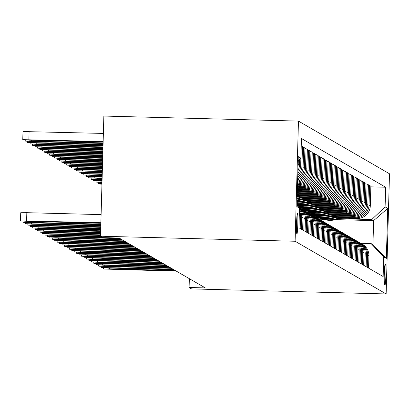 <?xml version="1.0" encoding="UTF-8"?>
<svg xmlns="http://www.w3.org/2000/svg" width="410" height="410" viewBox="0 0 410 410"><rect width="100%" height="100%" fill="white"/><g stroke="black" fill="none" stroke-linecap="round" stroke-linejoin="round"><path stroke-width="0.61" d="M296.896 234.038A10.404 0.635 91.5 0 0 296.917 234.043A10.404 0.635 91.5 0 0 297.814 223.834A10.404 0.635 91.5 0 0 297.476 213.256A10.404 0.635 91.5 0 0 297.455 213.251A10.404 0.635 91.5 0 0 296.558 223.46A10.404 0.635 91.5 0 0 296.896 234.038M295.108 241.254L100.501 236.211L103.858 116.056L298.465 121.099L389.5 173.789L386.143 293.944L295.108 241.254L298.465 121.099M189.343 278.667L189.097 287.492L205.313 287.912L119.161 238.046L102.946 237.626L100.501 236.211M385.595 264.588L385.164 264.337A10.076 0.615 91.5 0 0 385.144 264.332A10.076 0.615 91.5 0 0 384.272 274.223A10.076 0.615 91.5 0 0 384.601 284.473L385.031 284.719A10.076 0.615 91.5 0 0 385.051 284.724A10.076 0.615 91.5 0 0 385.923 274.838A10.076 0.615 91.5 0 0 385.595 264.588L385.005 264.573M385.103 206.881L387.737 208.408L386.343 258.418L383.704 256.891L371.096 243.566L372.951 244.642L373.623 220.611L371.767 219.534L385.103 206.881L385.651 187.232L301.452 138.503L300.899 158.147L298.147 160.761M296.901 205.41L299.505 208.157L298.957 227.806L383.155 276.54L383.704 256.891M299.505 208.157L296.866 206.635L298.265 156.62L300.899 158.147M189.097 287.492L191.542 288.901L386.143 293.944M325.786 243.335L326.124 231.102A13.002 12.971 -59.9 0 0 319.072 219.186L323.039 219.299M336.046 219.637L373.623 220.611L387.737 208.408M371.096 243.566L360.749 243.299M317.273 218.125L320.066 218.197M339.075 218.689L371.767 219.534M316.1 217.443L319.513 217.536M334.704 217.925L356.972 218.504A13.002 12.971 -59.9 0 0 370.307 205.851L370.855 186.201L369.584 185.469L368.395 185.438M314.829 216.711L317.627 216.782M336.63 217.274L355.701 217.772A13.002 12.971 -59.9 0 0 369.036 205.113L369.584 185.469M313.655 216.034L317.068 216.121M332.264 216.516L354.527 217.09A13.002 12.971 -59.9 0 0 367.867 204.436L368.416 184.787L367.145 184.054L365.956 184.023M312.389 215.296L315.182 215.368M334.191 215.86L353.261 216.357A13.002 12.971 -59.9 0 0 366.596 203.703L367.145 184.054M311.216 214.62L314.629 214.707M329.819 215.101L352.087 215.675A13.002 12.971 -59.9 0 0 365.423 203.022L365.971 183.378L364.7 182.64L363.511 182.609M309.945 213.882L312.743 213.958M331.746 214.45L350.816 214.942A13.002 12.971 -59.9 0 0 364.152 202.289L364.7 182.64M308.771 213.205L312.189 213.292M327.38 213.687L349.643 214.266A13.002 12.971 -59.9 0 0 362.983 201.612L363.532 181.963L362.261 181.23L361.072 181.194M307.505 212.472L310.298 212.544M329.307 213.036L348.377 213.528A13.002 12.971 -59.9 0 0 361.712 200.874L362.261 181.23M306.332 211.791L309.745 211.878M324.935 212.272L347.203 212.851A13.002 12.971 -59.9 0 0 360.539 200.198L361.087 180.549L359.816 179.816L358.627 179.785M305.06 211.058L307.859 211.129M326.862 211.621L345.932 212.113A13.002 12.971 -59.9 0 0 359.268 199.46L359.816 179.816M303.887 210.376L307.305 210.468M322.496 210.858L344.759 211.437A13.002 12.971 -59.9 0 0 358.099 198.783L358.647 179.134L357.377 178.401L356.187 178.37M302.621 209.643L305.414 209.715M324.423 210.207L343.493 210.704A13.002 12.971 -59.9 0 0 356.828 198.05L357.377 178.401M301.447 208.967L304.861 209.054M320.056 209.448L342.319 210.022A13.002 12.971 -59.9 0 0 355.654 197.369L356.203 177.725L354.932 176.987L353.743 176.956M300.176 208.229L302.975 208.3M321.978 208.792L341.048 209.29A13.002 12.971 -59.9 0 0 354.383 196.636L354.932 176.987M299.003 207.552L302.421 207.639M317.612 208.034L339.875 208.608A13.002 12.971 -59.9 0 0 353.215 195.954L353.763 176.31L352.492 175.572L351.303 175.541M298.244 206.83L300.53 206.891M319.539 207.383L338.609 207.875A13.002 12.971 -59.9 0 0 351.944 195.221L352.492 175.572M297.619 206.163L299.976 206.225M315.172 206.619L337.435 207.199A13.002 12.971 -59.9 0 0 350.77 194.545L351.319 174.896L350.048 174.163L348.859 174.132M296.937 205.446L298.09 205.477M317.094 205.969L336.164 206.461A13.002 12.971 -59.9 0 0 349.499 193.807L350.048 174.163M296.917 204.795L297.537 204.815M312.728 205.205L334.99 205.784A13.002 12.971 -59.9 0 0 348.331 193.13L348.879 173.481L347.608 172.748L346.419 172.718M314.654 204.554L333.725 205.046A13.002 12.971 -59.9 0 0 347.06 192.392L347.608 172.748M310.288 203.796L332.551 204.37A13.002 12.971 -59.9 0 0 345.886 191.716L346.435 172.067L345.164 171.334L343.975 171.303M312.21 203.14L331.28 203.637A13.002 12.971 -59.9 0 0 344.615 190.983L345.164 171.334M307.843 202.381L330.106 202.955A13.002 12.971 -59.9 0 0 343.447 190.301L343.995 170.657L342.724 169.919L341.535 169.889M309.77 201.73L328.84 202.222A13.002 12.971 -59.9 0 0 342.176 189.569L342.724 169.919M305.404 200.967L327.667 201.546A13.002 12.971 -59.9 0 0 341.002 188.892L341.55 169.243L340.279 168.505L339.09 168.474M307.331 200.316L326.396 200.808A13.002 12.971 -59.9 0 0 339.731 188.154L340.279 168.505M302.959 199.552L325.222 200.131A13.002 12.971 -59.9 0 0 338.563 187.478L339.111 167.828L337.84 167.095L336.651 167.065M304.886 198.901L323.956 199.393A13.002 12.971 -59.9 0 0 337.292 186.74L337.84 167.095M300.52 198.138L322.783 198.717A13.002 12.971 -59.9 0 0 336.118 186.063L336.666 166.414L335.401 165.681L334.206 165.65M302.447 197.487L321.512 197.984A13.002 12.971 -59.9 0 0 334.847 185.33L335.401 165.681M298.075 196.728L320.338 197.302A13.002 12.971 -59.9 0 0 333.678 184.649L334.227 165.004L332.956 164.266L331.767 164.236M300.002 196.072L319.072 196.569A13.002 12.971 -59.9 0 0 332.407 183.916L332.956 164.266M297.183 195.355L317.899 195.888A13.002 12.971 -59.9 0 0 331.234 183.234L331.782 163.59L330.516 162.852L329.322 162.821M297.563 194.663L316.628 195.155A13.002 12.971 -59.9 0 0 329.963 182.501L330.516 162.852M297.219 194.002L315.459 194.478A13.002 12.971 -59.9 0 0 328.794 181.825L329.343 162.175L328.072 161.443L326.883 161.412M297.24 193.305L314.188 193.74A13.002 12.971 -59.9 0 0 327.523 181.087L328.072 161.443M297.255 192.654L313.014 193.064A13.002 12.971 -59.9 0 0 326.35 180.41L326.898 160.761L325.632 160.028L324.438 159.997M297.276 191.952L311.743 192.326A13.002 12.971 -59.9 0 0 325.079 179.672L325.632 160.028M297.296 191.306L310.575 191.649A13.002 12.971 -59.9 0 0 323.91 178.996L324.459 159.346L323.188 158.614L321.999 158.583M297.317 190.604L309.304 190.916A13.002 12.971 -59.9 0 0 322.639 178.263L323.188 158.614M297.332 189.958L308.13 190.235A13.002 12.971 -59.9 0 0 321.466 177.581L322.014 157.937L320.748 157.199L319.554 157.168M297.353 189.256L306.859 189.502A13.002 12.971 -59.9 0 0 320.2 176.848L320.748 157.199M297.373 188.605L305.691 188.825A13.002 12.971 -59.9 0 0 319.026 176.167L319.574 156.523L318.303 155.785L317.114 155.754M297.388 187.908L304.42 188.087A13.002 12.971 -59.9 0 0 317.755 175.434L318.303 155.785M297.409 187.257L303.246 187.411A13.002 12.971 -59.9 0 0 316.582 174.757L317.13 155.108L315.864 154.375L314.67 154.345M297.429 186.555L301.975 186.673A13.002 12.971 -59.9 0 0 315.316 174.019L315.864 154.375M297.445 185.909L300.807 185.996A13.002 12.971 -59.9 0 0 314.142 173.343L314.69 153.694L313.419 152.961L312.23 152.93M297.465 185.207L299.536 185.264A13.002 12.971 -59.9 0 0 312.871 172.61L313.419 152.961M297.486 184.561L298.362 184.582A13.002 12.971 -59.9 0 0 311.697 171.928L312.246 152.284L310.98 151.546L309.786 151.515M368.569 268.099L368.908 255.86A13.002 12.971 -59.9 0 0 362.45 244.273L361.179 243.535A13.002 12.971 -59.9 0 0 360.585 243.212M385.651 187.232L370.84 186.852M301.242 145.914L302.478 146.626L301.929 166.275A13.002 12.971 -59.9 0 1 297.737 175.49M297.691 177.166A13.002 12.971 -59.9 0 0 303.103 166.952L303.651 147.308L302.462 147.277M303.651 147.308L304.922 148.041L304.374 167.69A13.002 12.971 -59.9 0 1 297.645 178.729M297.609 179.995A13.002 12.971 -59.9 0 0 305.547 168.366L306.096 148.722L304.902 148.692M306.096 148.722L307.362 149.455L306.813 169.104A13.002 12.971 -59.9 0 1 297.578 181.205M297.552 182.183A13.002 12.971 -59.9 0 0 307.987 169.781L308.535 150.132L307.346 150.101M308.535 150.132L309.806 150.87L309.258 170.514A13.002 12.971 -59.9 0 1 297.522 183.111M367.298 267.361L367.642 255.128A13.002 12.971 -59.9 0 0 361.179 243.535M366.125 266.684L366.468 254.446A13.002 12.971 -59.9 0 0 360.006 242.858L358.74 242.125A13.002 12.971 -59.9 0 0 358.145 241.797M364.859 265.946L365.197 253.713A13.002 12.971 -59.9 0 0 358.74 242.125M363.685 265.27L364.024 253.037A13.002 12.971 -59.9 0 0 357.566 241.444L356.295 240.711A13.002 12.971 -59.9 0 0 355.701 240.388M362.414 264.537L362.758 252.299A13.002 12.971 -59.9 0 0 356.295 240.711M361.241 263.856L361.584 251.622A13.002 12.971 -59.9 0 0 355.121 240.034L353.856 239.296A13.002 12.971 -59.9 0 0 353.261 238.974M359.975 263.123L360.313 250.884A13.002 12.971 -59.9 0 0 353.856 239.296M358.801 262.446L359.145 250.208A13.002 12.971 -59.9 0 0 352.682 238.62L351.411 237.882A13.002 12.971 -59.9 0 0 350.816 237.559M357.53 261.708L357.874 249.475A13.002 12.971 -59.9 0 0 351.411 237.882M356.357 261.032L356.7 248.793A13.002 12.971 -59.9 0 0 350.237 237.205L348.971 236.473A13.002 12.971 -59.9 0 0 348.377 236.145M355.091 260.294L355.429 248.06A13.002 12.971 -59.9 0 0 348.971 236.473M353.917 259.617L354.26 247.379A13.002 12.971 -59.9 0 0 347.798 235.791L346.527 235.058A13.002 12.971 -59.9 0 0 345.932 234.735M352.646 258.884L352.989 246.646A13.002 12.971 -59.9 0 0 346.527 235.058M351.472 258.203L351.816 245.969A13.002 12.971 -59.9 0 0 345.353 234.376L344.087 233.644A13.002 12.971 -59.9 0 0 343.493 233.321M350.207 257.47L350.545 245.231A13.002 12.971 -59.9 0 0 344.087 233.644M349.033 256.788L349.376 244.555A13.002 12.971 -59.9 0 0 342.914 232.967L341.643 232.229A13.002 12.971 -59.9 0 0 341.048 231.906M347.762 256.055L348.105 243.822A13.002 12.971 -59.9 0 0 341.643 232.229M346.588 255.379L346.932 243.14A13.002 12.971 -59.9 0 0 340.474 231.553L339.203 230.815A13.002 12.971 -59.9 0 0 338.609 230.492M345.322 254.641L345.661 242.407A13.002 12.971 -59.9 0 0 339.203 230.815M344.149 253.964L344.492 241.726A13.002 12.971 -59.9 0 0 338.03 230.138L336.759 229.405A13.002 12.971 -59.9 0 0 336.164 229.077M342.878 253.226L343.221 240.993A13.002 12.971 -59.9 0 0 336.759 229.405M341.704 252.55L342.048 240.316A13.002 12.971 -59.9 0 0 335.59 228.724L334.319 227.991A13.002 12.971 -59.9 0 0 333.725 227.668M340.438 251.817L340.777 239.578A13.002 12.971 -59.9 0 0 334.319 227.991M339.265 251.135L339.608 238.902A13.002 12.971 -59.9 0 0 333.145 227.309L331.874 226.576A13.002 12.971 -59.9 0 0 331.28 226.253M337.994 250.402L338.337 238.164A13.002 12.971 -59.9 0 0 331.874 226.576M336.82 249.721L337.163 237.487A13.002 12.971 -59.9 0 0 330.706 225.9L329.435 225.162A13.002 12.971 -59.9 0 0 328.84 224.839M335.554 248.988L335.892 236.754A13.002 12.971 -59.9 0 0 329.435 225.162M334.381 248.311L334.724 236.073A13.002 12.971 -59.9 0 0 328.261 224.485L326.99 223.752A13.002 12.971 -59.9 0 0 326.396 223.424M333.11 247.573L333.453 235.34A13.002 12.971 -59.9 0 0 326.99 223.752M331.936 246.897L332.279 234.658A13.002 12.971 -59.9 0 0 325.822 223.071L324.551 222.338A13.002 12.971 -59.9 0 0 323.956 222.015M330.67 246.164L331.008 233.925A13.002 12.971 -59.9 0 0 324.551 222.338M329.496 245.482L329.84 233.249A13.002 12.971 -59.9 0 0 323.377 221.656L322.106 220.923A13.002 12.971 -59.9 0 0 321.512 220.6M328.226 244.749L328.569 232.511A13.002 12.971 -59.9 0 0 322.106 220.923M327.052 244.068L327.395 231.834A13.002 12.971 -59.9 0 0 320.938 220.247L319.667 219.509M324.612 242.658L324.956 230.42A13.002 12.971 -59.9 0 0 318.493 218.832L317.222 218.094A13.002 12.971 -59.9 0 0 316.628 217.772M323.341 241.92L323.685 229.687A13.002 12.971 -59.9 0 0 317.222 218.094M322.173 241.244L322.511 229.005A13.002 12.971 -59.9 0 0 316.054 217.418L314.783 216.685A13.002 12.971 -59.9 0 0 314.188 216.357M320.902 240.506L321.24 228.273A13.002 12.971 -59.9 0 0 314.783 216.685M319.728 239.829L320.072 227.596A13.002 12.971 -59.9 0 0 313.609 216.003L312.338 215.27A13.002 12.971 -59.9 0 0 311.743 214.948M318.457 239.097L318.801 226.858A13.002 12.971 -59.9 0 0 312.338 215.27M317.289 238.415L317.627 226.182A13.002 12.971 -59.9 0 0 311.169 214.589L309.898 213.856A13.002 12.971 -59.9 0 0 309.304 213.533M316.018 237.682L316.356 225.444A13.002 12.971 -59.9 0 0 309.898 213.856M314.844 237L315.188 224.767A13.002 12.971 -59.9 0 0 308.725 213.179L307.454 212.441A13.002 12.971 -59.9 0 0 306.859 212.119M313.573 236.268L313.916 224.034A13.002 12.971 -59.9 0 0 307.454 212.441M312.405 235.591L312.743 223.353A13.002 12.971 -59.9 0 0 306.285 211.765L305.014 211.027A13.002 12.971 -59.9 0 0 304.42 210.704M311.134 234.853L311.472 222.62A13.002 12.971 -59.9 0 0 305.014 211.027M309.96 234.177L310.303 221.938A13.002 12.971 -59.9 0 0 303.841 210.35L302.57 209.618A13.002 12.971 -59.9 0 0 301.975 209.295M297.501 183.854A13.002 12.971 -59.9 0 0 310.431 171.196L310.98 151.546M308.689 233.439L309.032 221.205A13.002 12.971 -59.9 0 0 302.57 209.618M307.52 232.762L307.859 220.529A13.002 12.971 -59.9 0 0 301.401 208.936L300.13 208.203A13.002 12.971 -59.9 0 0 299.536 207.88M306.249 232.029L306.593 219.791A13.002 12.971 -59.9 0 0 300.13 208.203M305.076 231.348L305.419 219.114A13.002 12.971 -59.9 0 0 298.957 207.527L298.839 207.455M303.805 230.615L304.148 218.376A13.002 12.971 -59.9 0 0 299.11 207.747M302.636 229.938L302.975 217.7A13.002 12.971 -59.9 0 0 299.495 208.485M301.365 229.2L301.709 216.967A13.002 12.971 -59.9 0 0 299.474 209.31M300.192 228.524L300.535 216.285A13.002 12.971 -59.9 0 0 299.433 210.678M297.798 173.333A13.002 12.971 -59.9 0 0 300.663 165.543L300.868 158.183M297.87 170.801A13.002 12.971 -59.9 0 0 299.49 164.861L299.643 159.341M297.998 166.188A13.002 12.971 -59.9 0 0 298.219 164.128L298.316 160.597M372.951 244.642L386.343 258.418M176.32 271.128L103.735 269.032L109.634 268.863L175.342 270.564M122.113 269.626L116.604 269.303L121.488 269.267L142.567 269.995L122.113 269.626L122.124 269.283M338.358 218.023A24.866 24.805 120.1 0 1 318.837 217.515M340.52 218.079A24.866 24.805 120.1 0 1 318.657 217.51M339.198 218.043A24.866 24.805 120.1 0 1 318.749 217.515M318.708 217.515A24.866 24.805 -59.9 0 0 339.716 218.058M173.876 269.713L108.168 268.012L101.096 267.505L172.902 269.15M119.669 268.212L114.159 267.889L119.043 267.853L140.128 268.581L119.669 268.212L119.679 267.868M171.436 268.304L98.851 266.208L104.75 266.034L170.458 267.735M117.229 266.802L111.72 266.474L116.604 266.438L137.683 267.166L117.229 266.802L117.239 266.454M168.992 266.889L103.284 265.188L96.212 264.681L168.018 266.321M114.785 265.388L109.275 265.06L114.159 265.024L135.244 265.757L114.785 265.388L114.795 265.039M335.913 216.608A24.866 24.805 120.1 0 1 316.397 216.101M338.081 216.664A24.866 24.805 120.1 0 1 316.212 216.096M336.759 216.629A24.866 24.805 120.1 0 1 316.305 216.101M316.264 216.101A24.866 24.805 -59.9 0 0 337.276 216.644M333.473 215.194A24.866 24.805 120.1 0 1 313.952 214.691M335.636 215.25A24.866 24.805 120.1 0 1 313.773 214.686M334.314 215.219A24.866 24.805 120.1 0 1 313.865 214.686M313.824 214.686A24.866 24.805 -59.9 0 0 334.837 215.229M101.936 184.802L100.911 184.889L101.931 185.13M331.029 213.784A24.866 24.805 120.1 0 1 311.513 213.277M333.197 213.835A24.866 24.805 120.1 0 1 311.328 213.272M331.874 213.805A24.866 24.805 120.1 0 1 311.421 213.272M311.38 213.272A24.866 24.805 -59.9 0 0 332.392 213.815M101.977 183.383L98.472 183.48L101.962 183.87M166.552 265.475L93.967 263.379L99.866 263.21L165.573 264.911M112.345 263.973L106.836 263.645L111.72 263.609L132.799 264.342L112.345 263.973L112.355 263.63M328.589 212.37A24.866 24.805 120.1 0 1 309.068 211.862M330.752 212.426A24.866 24.805 120.1 0 1 308.889 211.857M329.43 212.39A24.866 24.805 120.1 0 1 308.981 211.862M308.94 211.857A24.866 24.805 -59.9 0 0 329.953 212.406M102.018 182.019L96.027 182.066L102.003 182.552M164.108 264.06L98.405 262.359L91.327 261.852L163.134 263.497M109.9 262.559L104.391 262.236L109.28 262.2L130.359 262.928L109.9 262.559L109.911 262.215M102.039 181.21L93.588 180.651L102.054 180.666M326.145 210.955A24.866 24.805 120.1 0 1 306.629 210.448M328.313 211.012A24.866 24.805 120.1 0 1 306.444 210.443M326.99 210.976A24.866 24.805 120.1 0 1 306.542 210.448M306.495 210.448A24.866 24.805 -59.9 0 0 327.508 210.991M161.668 262.646L89.083 260.55L94.982 260.381L160.689 262.082M107.461 261.144L101.952 260.821L106.836 260.786L127.915 261.513L107.461 261.144L107.471 260.801M159.224 261.237L93.521 259.535L86.443 259.028L158.25 260.668M105.021 259.735L99.507 259.407L104.396 259.371L125.475 260.099L105.021 259.735L105.027 259.386M156.784 259.822L84.199 257.726L90.097 257.552L155.805 259.258M102.577 258.32L97.067 257.992L101.952 257.957L123.031 258.689L102.577 258.32L102.587 257.977M154.339 258.408L88.637 256.706L81.559 256.199L153.366 257.844M100.137 256.906L94.623 256.578L99.512 256.547L120.591 257.275L100.137 256.906L100.142 256.563M102.075 179.857L91.153 179.252L102.09 179.319M323.705 209.541A24.866 24.805 120.1 0 1 304.184 209.038M325.873 209.597A24.866 24.805 120.1 0 1 304.005 209.033M324.546 209.561A24.866 24.805 120.1 0 1 304.097 209.033M304.056 209.033A24.866 24.805 -59.9 0 0 325.068 209.577M102.116 178.509L88.704 177.822L102.131 177.971M321.261 208.126A24.866 24.805 120.1 0 1 301.745 207.624M323.428 208.183A24.866 24.805 120.1 0 1 301.56 207.619M322.106 208.152A24.866 24.805 120.1 0 1 301.657 207.619M301.611 207.619A24.866 24.805 -59.9 0 0 322.624 208.162M102.126 178.165L101.777 178.222L102.121 178.294M102.151 177.161L86.259 176.413L102.167 176.623M318.821 206.717A24.866 24.805 120.1 0 1 299.3 206.209M320.989 206.773A24.866 24.805 120.1 0 1 299.121 206.204M319.662 206.737A24.866 24.805 120.1 0 1 299.213 206.204M299.172 206.204A24.866 24.805 -59.9 0 0 320.184 206.748M102.162 176.73L99.333 176.807L102.157 177.038M102.187 175.813L83.819 174.998L102.203 175.27M316.377 205.302A24.866 24.805 120.1 0 1 296.917 204.821M318.544 205.359A24.866 24.805 120.1 0 1 296.917 204.913M317.222 205.323A24.866 24.805 120.1 0 1 296.917 204.862M296.917 204.887A24.866 24.805 -59.9 0 0 317.74 205.338M102.203 175.367L96.893 175.393L102.192 175.716M151.9 256.993L79.314 254.897L85.213 254.728L150.921 256.429M97.693 255.491L92.183 255.169L97.067 255.133L118.147 255.86L97.693 255.491L97.703 255.148M102.228 174.46L81.375 173.584L102.244 173.922M313.937 203.888A24.866 24.805 120.1 0 1 296.932 204.375M316.105 203.944A24.866 24.805 120.1 0 1 296.922 204.59M314.777 203.908A24.866 24.805 120.1 0 1 296.927 204.462M296.927 204.513A24.866 24.805 -59.9 0 0 315.3 203.924M102.239 174.019L94.449 173.978L102.228 174.363M149.455 255.579L76.875 253.482L82.774 253.313L148.482 255.015M95.253 254.082L89.739 253.754L94.628 253.718L115.707 254.446L95.253 254.082L95.258 253.734M102.264 173.112L78.935 172.169L102.28 172.574M311.492 202.473A24.866 24.805 120.1 0 1 296.953 203.642M313.66 202.53A24.866 24.805 120.1 0 1 296.942 203.97M312.338 202.499A24.866 24.805 120.1 0 1 296.948 203.77M296.942 203.852A24.866 24.805 -59.9 0 0 312.856 202.509M102.274 172.671L92.009 172.569L102.269 173.015M147.016 254.169L81.308 252.468L74.236 251.96L146.037 253.6M92.809 252.668L87.299 252.34L92.183 252.304L113.262 253.031L92.809 252.668L92.819 252.319M144.571 252.755L78.869 251.053L71.796 250.546L143.597 252.191M90.369 251.253L84.855 250.925L89.744 250.889L110.823 251.622L90.369 251.253L90.374 250.91M142.132 251.34L69.546 249.244L75.45 249.075L141.153 250.776M87.924 249.839L82.415 249.516L87.299 249.48L108.378 250.208L87.924 249.839L87.935 249.495M139.687 249.926L73.984 248.224L66.912 247.717L138.713 249.362M85.485 248.424L79.97 248.101L84.86 248.065L105.939 248.793L85.485 248.424L85.49 248.081M137.248 248.516L71.54 246.81L64.467 246.307L136.269 247.947M83.04 247.015L77.531 246.687L82.415 246.651L103.494 247.379L83.04 247.015L83.051 246.666M134.808 247.102L69.1 245.4L62.028 244.893L133.829 246.533M80.601 245.6L75.086 245.272L79.976 245.236L101.055 245.969L80.601 245.6L80.611 245.252M132.363 245.687L59.778 243.591L65.682 243.422L131.385 245.124M78.156 244.186L72.647 243.858L77.531 243.822L98.61 244.555L78.156 244.186L78.166 243.842M129.924 244.273L57.338 242.177L63.237 242.008L128.945 243.709M75.717 242.771L70.202 242.448L75.091 242.412L96.171 243.14L75.717 242.771L75.727 242.428M127.479 242.858L54.894 240.762L60.798 240.593L126.5 242.295M73.272 241.362L67.763 241.034L72.647 240.998L93.726 241.726L73.272 241.362L73.282 241.013M125.04 241.449L59.332 239.747L52.26 239.24L124.061 240.88M70.833 239.947L65.318 239.619L70.207 239.583L91.286 240.311L70.833 239.947L70.843 239.599M122.595 240.034L50.01 237.938L55.914 237.764L121.616 239.471M68.388 238.533L62.879 238.205L67.763 238.169L88.842 238.902L68.388 238.533L68.398 238.189M120.156 238.62L47.57 236.524L53.469 236.355L119.177 238.056M65.948 237.118L60.434 236.796L65.323 236.76L86.402 237.487L65.948 237.118L65.959 236.775M102.3 171.764L76.491 170.76L102.315 171.226M309.053 201.059A24.866 24.805 120.1 0 1 296.978 202.648M311.221 201.115A24.866 24.805 120.1 0 1 296.968 203.078M309.893 201.084A24.866 24.805 120.1 0 1 296.973 202.817M296.973 202.919A24.866 24.805 -59.9 0 0 310.416 201.095M102.315 171.324L89.564 171.154L102.305 171.667M102.341 170.416L74.061 169.356L102.356 169.873M306.608 199.649A24.866 24.805 120.1 0 1 297.014 201.402M308.776 199.706A24.866 24.805 120.1 0 1 296.999 201.93M307.454 199.67A24.866 24.805 120.1 0 1 297.009 201.607M297.004 201.735A24.866 24.805 -59.9 0 0 307.971 199.685M102.351 169.971L87.125 169.74L102.341 170.319M102.377 169.063L78.694 168.454L71.606 167.931L102.392 168.525M304.169 198.235A24.866 24.805 120.1 0 1 297.055 199.906M306.337 198.291A24.866 24.805 120.1 0 1 297.04 200.536M305.009 198.255A24.866 24.805 120.1 0 1 297.05 200.152M297.045 200.3A24.866 24.805 -59.9 0 0 305.532 198.271M102.392 168.623L84.68 168.325L102.382 168.966M102.413 167.716L76.25 167.039L69.167 166.516L102.428 167.177M301.724 196.82A24.866 24.805 120.1 0 1 297.101 198.158M303.892 196.877A24.866 24.805 120.1 0 1 297.081 198.891M302.57 196.841A24.866 24.805 120.1 0 1 297.096 198.44M297.091 198.614A24.866 24.805 -59.9 0 0 303.087 196.856M102.428 167.275L82.241 166.911L102.418 167.618M102.454 166.368L73.81 165.625L66.722 165.102L102.469 165.83M299.285 195.406A24.866 24.805 120.1 0 1 297.158 196.144M301.452 195.462A24.866 24.805 120.1 0 1 297.137 196.984M300.125 195.432A24.866 24.805 120.1 0 1 297.153 196.467M297.147 196.667A24.866 24.805 -59.9 0 0 300.648 195.442M102.464 165.942L79.796 165.502L102.454 166.26M102.49 165.02L71.366 164.21L64.293 163.703L102.505 164.477M299.008 194.053A24.866 24.805 120.1 0 1 297.199 194.796M297.686 194.017A24.866 24.805 120.1 0 1 297.214 194.207M297.209 194.437A24.866 24.805 -59.9 0 0 298.203 194.027M102.5 164.666L77.357 164.087L102.495 164.851M102.531 163.667L68.926 162.801L61.838 162.278L102.541 163.129M80.427 163.001L100.88 163.364L79.801 162.637L74.912 162.673L80.427 163.001L80.437 162.652M102.567 162.319L66.481 161.386L59.409 160.879L102.582 161.781M77.982 161.586L98.436 161.955L77.357 161.222L72.473 161.258L77.982 161.586L77.992 161.243M102.602 160.971L64.042 159.972L56.954 159.449L102.618 160.433M75.542 160.172L95.996 160.541L74.917 159.813L70.028 159.844L75.542 160.172L75.553 159.828M102.643 159.623L61.597 158.557L54.515 158.04L102.659 159.08M73.098 158.757L93.552 159.126L72.473 158.398L67.588 158.434L73.098 158.757L73.108 158.414M102.679 158.27L59.158 157.143L52.07 156.625L102.695 157.732M70.658 157.348L91.112 157.712L70.033 156.984L65.144 157.02L70.658 157.348L70.669 156.999M102.715 156.922L56.713 155.733L49.63 155.211L102.731 156.384M68.214 155.933L88.668 156.297L67.588 155.569L62.704 155.605L68.214 155.933L68.224 155.585M101.495 236.785L45.126 235.109L51.03 234.94L100.517 236.221M63.504 235.704L57.994 235.381L62.879 235.345L83.958 236.073L63.504 235.704L63.514 235.36M102.756 155.575L54.274 154.319L47.186 153.796L102.772 155.036M65.774 154.519L86.228 154.888L65.149 154.155L60.26 154.191L65.774 154.519L65.784 154.175M100.527 235.412L49.564 234.089L42.491 233.582L100.537 234.874M61.064 234.294L55.55 233.966L60.439 233.931L81.518 234.658L61.064 234.294L61.075 233.946M102.792 154.227L51.829 152.904L44.746 152.382L102.807 153.683M63.33 153.104L83.783 153.473L62.704 152.745L57.82 152.781L63.33 153.104L63.34 152.761M100.563 234.064L47.119 232.68L40.036 232.157L100.578 233.521M58.62 232.88L53.11 232.552L57.994 232.516L79.074 233.249L58.62 232.88L58.63 232.531M102.828 152.874L49.39 151.49L42.317 150.982L102.843 152.335M60.89 151.69L81.344 152.059L60.265 151.331L55.376 151.367L60.89 151.69L60.9 151.346M100.599 232.716L44.68 231.266L37.592 230.743L100.614 232.173M56.18 231.465L50.666 231.137L55.555 231.102L76.634 231.834L56.18 231.465L56.19 231.122M102.869 151.526L46.945 150.075L39.862 149.558L102.884 150.988M58.445 150.28L78.899 150.644L57.82 149.916L52.936 149.952L58.445 150.28L58.456 149.932M100.64 231.363L42.235 229.851L35.163 229.344L100.655 230.825M53.736 230.051L48.226 229.728L53.11 229.692L74.189 230.42L53.736 230.051L53.746 229.708M102.905 150.178L44.505 148.666L37.418 148.143L102.92 149.64M56.006 148.866L76.46 149.235L55.381 148.502L50.491 148.538L56.006 148.866L56.016 148.517M100.675 230.015L39.796 228.437L32.708 227.919L100.691 229.477M51.296 228.636L45.782 228.314L50.671 228.278L71.75 229.005L51.296 228.636L51.306 228.293M102.941 148.83L42.061 147.251L34.978 146.729L102.956 148.287M53.561 147.451L74.015 147.82L52.936 147.087L48.052 147.123L53.561 147.451L53.572 147.108M100.711 228.667L37.351 227.027L30.268 226.504L100.727 228.124M48.851 227.227L43.342 226.899L48.226 226.863L69.305 227.591L48.851 227.227L48.862 226.879M102.982 147.477L39.621 145.837L32.549 145.33L102.997 146.939M51.122 146.037L71.576 146.406L50.497 145.678L45.607 145.714L51.122 146.037L51.132 145.693M100.752 227.319L34.911 225.613L27.824 225.09L100.768 226.776M46.412 225.813L40.897 225.485L45.787 225.449L66.866 226.182L46.412 225.813L46.422 225.469M103.018 146.129L37.177 144.422L30.094 143.905L103.033 145.591M48.677 144.627L69.131 144.991L48.052 144.264L43.168 144.299L48.677 144.627L48.687 144.279M100.788 225.966L32.467 224.198L25.394 223.691L100.804 225.428M43.967 224.398L38.458 224.075L43.342 224.039L64.421 224.767L43.967 224.398L43.978 224.055M103.053 144.781L34.737 143.013L27.649 142.49L103.069 144.243M46.238 143.213L66.692 143.577L45.612 142.849L40.723 142.885L46.238 143.213L46.248 142.864M100.824 224.618L30.027 222.784L22.939 222.266L100.839 224.08M41.528 222.984L36.013 222.661L40.903 222.625L61.982 223.353L41.528 222.984L41.538 222.64M103.094 143.433L32.293 141.599L25.21 141.076L103.11 142.89M43.793 141.798L64.247 142.167L43.168 141.435L38.284 141.47L43.793 141.798L43.803 141.455M100.865 223.271L27.583 221.369L20.51 220.862L100.88 222.732M101.106 214.609L26.834 212.687L26.609 220.805M39.083 221.574L33.574 221.246L38.458 221.21L59.537 221.938L39.083 221.574L39.093 221.226M20.51 220.836L20.725 212.734L26.834 212.687M103.371 133.424L22.996 131.543L22.781 139.651M103.13 142.08L29.853 140.184L22.765 139.661L103.146 141.542M41.354 140.384L61.807 140.753L40.728 140.025L35.839 140.061L41.354 140.384L41.364 140.041M355.701 217.772L356.972 218.504M353.261 216.357L354.527 217.09M350.816 214.942L352.087 215.675M348.377 213.528L349.643 214.266M345.932 212.113L347.203 212.851M343.493 210.704L344.759 211.437M341.048 209.29L342.319 210.022M338.609 207.875L339.875 208.608M336.164 206.461L337.435 207.199M333.725 205.046L334.99 205.784M331.28 203.637L332.551 204.37M328.84 202.222L330.106 202.955M326.396 200.808L327.667 201.546M323.956 199.393L325.222 200.131M321.512 197.984L322.783 198.717M319.072 196.569L320.338 197.302M316.628 195.155L317.899 195.888M314.188 193.74L315.459 194.478M311.743 192.326L313.014 193.064M309.304 190.916L310.575 191.649M306.859 189.502L308.13 190.235M304.42 188.087L305.691 188.825M301.975 186.673L303.246 187.411M299.536 185.264L300.807 185.996M297.496 184.08L298.362 184.582M369.036 205.113L370.307 205.851M367.642 255.128L368.908 255.86M365.197 253.713L366.468 254.446M366.596 203.703L367.867 204.436M362.758 252.299L364.024 253.037M364.152 202.289L365.423 203.022M360.313 250.884L361.584 251.622M361.712 200.874L362.983 201.612M357.874 249.475L359.145 250.208M359.268 199.46L360.539 200.198M355.429 248.06L356.7 248.793M356.828 198.05L358.099 198.783M352.989 246.646L354.26 247.379M354.383 196.636L355.654 197.369M350.545 245.231L351.816 245.969M351.944 195.221L353.215 195.954M348.105 243.822L349.376 244.555M349.499 193.807L350.77 194.545M345.661 242.407L346.932 243.14M347.06 192.392L348.331 193.13M343.221 240.993L344.492 241.726M344.615 190.983L345.886 191.716M340.777 239.578L342.048 240.316M342.176 189.569L343.447 190.301M338.337 238.164L339.608 238.902M339.731 188.154L341.002 188.892M335.892 236.754L337.163 237.487M337.292 186.74L338.563 187.478M333.453 235.34L334.724 236.073M334.847 185.33L336.118 186.063M331.008 233.925L332.279 234.658M332.407 183.916L333.678 184.649M328.569 232.511L329.84 233.249M329.963 182.501L331.234 183.234M326.124 231.102L327.395 231.834M327.523 181.087L328.794 181.825M323.685 229.687L324.956 230.42M325.079 179.672L326.35 180.41M321.24 228.273L322.511 229.005M322.639 178.263L323.91 178.996M318.801 226.858L320.072 227.596M320.2 176.848L321.466 177.581M316.356 225.444L317.627 226.182M317.755 175.434L319.026 176.167M313.916 224.034L315.188 224.767M315.316 174.019L316.582 174.757M311.472 222.62L312.743 223.353M312.871 172.61L314.142 173.343M309.032 221.205L310.303 221.938M310.431 171.196L311.697 171.928M306.593 219.791L307.859 220.529M307.987 169.781L309.258 170.514M304.148 218.376L305.419 219.114M305.547 168.366L306.813 169.104M301.709 216.967L302.975 217.7M303.103 166.952L304.374 167.69M299.295 215.573L300.535 216.285M300.663 165.543L301.929 166.275M298.219 164.128L299.49 164.861M109.66 268.053L109.634 268.863M103.571 267.832L103.54 268.893M137.683 270.031L137.693 269.688M107.215 266.638L107.194 267.448M101.085 267.494L101.116 266.418L101.101 267.479M135.238 268.617L135.249 268.273M104.775 265.224L104.75 266.034M98.646 266.08L98.672 265.009L98.656 266.064M132.799 267.202L132.809 266.859M102.331 263.809L102.31 264.619M96.242 263.594L96.217 264.655M130.354 265.788L130.365 265.444M100.927 184.879L100.952 183.818M98.482 183.465L98.513 182.404L98.472 183.48M99.891 262.4L99.866 263.21M93.803 262.18L93.772 263.24L93.787 262.18M127.915 264.378L127.925 264.035M96.042 182.05L96.068 180.994L96.027 182.066M97.447 260.986L97.426 261.795M91.358 260.765L91.333 261.826L91.348 260.765M125.47 262.964L125.48 262.62M99.691 180.605L99.717 179.795M93.598 180.641L93.629 179.58M95.007 259.571L94.982 260.381M88.878 260.427L88.908 259.351L88.888 260.411M123.031 261.549L123.041 261.206M92.563 258.156L92.542 258.966M86.474 257.941L86.448 258.997M120.586 260.135L120.596 259.791M90.123 256.742L90.097 257.552M83.994 257.598L84.024 256.527L84.004 257.588M118.147 258.725L118.157 258.377M87.678 255.333L87.658 256.142M81.549 256.183L81.58 255.112L81.564 256.173M115.702 257.311L115.712 256.967M97.252 179.196L97.272 178.386M91.158 179.226L91.184 178.165L91.143 179.237M94.807 177.781L94.833 176.971M88.714 177.812L88.744 176.751L88.704 177.822M92.368 176.367L92.388 175.557M86.274 176.397L86.3 175.342M89.923 174.952L89.949 174.142M83.85 173.927L83.819 174.998L83.86 173.927M85.239 253.918L85.213 254.728M79.15 253.698L79.12 254.759M113.262 255.896L113.273 255.553M87.484 173.538L87.504 172.733M81.39 173.573L81.416 172.513L81.375 173.584M99.968 173.963L99.963 174.306M82.794 252.504L82.774 253.313M76.706 252.288L76.68 253.344L76.696 252.283M110.818 254.482L110.828 254.138M85.039 172.128L85.065 171.318M78.945 172.159L78.976 171.098L78.935 172.169M97.529 172.548L97.518 172.892M80.355 251.089L80.334 251.899M74.266 250.874L74.236 251.935L74.256 250.874M108.378 253.067L108.389 252.724M77.91 249.68L77.89 250.489M71.822 249.459L71.796 250.52M105.934 251.658L105.944 251.315M75.471 248.265L75.45 249.075M69.382 248.045L69.351 249.106M103.494 250.243L103.504 249.9M73.026 246.851L73.006 247.66M66.897 247.707L66.927 246.63L66.912 247.691M101.05 248.829L101.06 248.486M70.587 245.436L70.566 246.246M64.457 246.292L64.488 245.221L64.467 246.277M98.61 247.414L98.62 247.071M68.142 244.022L68.121 244.832M62.059 243.806L62.028 244.867M96.165 246.005L96.176 245.657M65.702 242.612L65.682 243.422M59.614 242.392L59.583 243.453L59.604 242.392M93.726 244.591L93.736 244.247M63.258 241.198L63.237 242.008M57.128 242.054L57.159 240.977L57.144 242.038M91.281 243.176L91.292 242.833M60.818 239.783L60.798 240.593M54.73 239.568L54.699 240.624M88.842 241.762L88.852 241.418M58.379 238.369L58.353 239.179M52.29 238.154L52.26 239.209M86.397 240.347L86.407 240.004M55.934 236.959L55.914 237.764M49.846 236.739L49.815 237.8L49.835 236.739M83.958 238.938L83.968 238.594M53.495 235.545L53.469 236.355M47.406 235.325L47.375 236.385M81.513 237.523L81.523 237.18M82.6 170.714L82.62 169.904M76.506 170.744L76.532 169.684M95.084 171.134L95.079 171.477M80.16 169.299L80.181 168.489M74.061 169.33L74.092 168.274L74.051 169.345M92.645 169.72L92.634 170.068M77.715 167.885L77.736 167.075M71.622 167.921L71.647 166.86L71.606 167.931M90.2 168.305L90.195 168.653M75.276 166.475L75.296 165.666M69.177 166.506L69.208 165.445M87.76 166.896L87.75 167.239M72.831 165.061L72.852 164.251M66.738 165.092L66.763 164.031L66.722 165.102M85.321 165.481L85.311 165.825M100.886 165.886L100.875 166.229M70.392 163.646L70.412 162.837M64.293 163.677L64.324 162.621L64.283 163.692M82.876 164.067L82.866 164.41M98.446 164.471L98.436 164.815M67.947 162.232L67.968 161.422M61.854 162.263L61.884 161.207M96.001 163.057L95.991 163.4M65.508 160.817L65.528 160.008M59.409 160.853L59.44 159.792M93.562 161.642L93.552 161.991M63.063 159.408L63.089 158.598M56.969 159.439L57 158.378L56.954 159.449M91.117 160.233L91.107 160.576M60.624 157.993L60.644 157.184M54.525 158.024L54.556 156.963L54.515 158.04M88.678 158.819L88.668 159.162M58.179 156.579L58.205 155.769M52.085 156.61L52.116 155.554M86.233 157.404L86.223 157.748M55.739 155.164L55.76 154.355M49.641 155.2L49.671 154.139L49.63 155.211M83.794 155.99L83.783 156.333M51.05 234.13L51.03 234.94M44.962 233.91L44.931 234.971L44.951 233.91M79.074 236.109L79.084 235.765M53.295 153.755L53.32 152.945M47.201 153.786L47.232 152.725L47.186 153.796M81.349 154.58L81.339 154.924M48.611 232.716L48.585 233.526M42.476 233.572L42.507 232.501L42.491 233.556M76.629 234.694L76.639 234.351M50.855 152.341L50.876 151.531M44.757 152.371L44.787 151.31M78.91 153.166L78.899 153.509M46.166 231.301L46.145 232.111M40.036 232.157L40.067 231.086L40.047 232.147M74.189 233.285L74.2 232.936M48.411 150.926L48.436 150.116M42.317 150.957L42.348 149.896M76.465 151.751L76.455 152.095M43.726 229.892L43.701 230.702M37.638 229.672L37.607 230.733M71.745 231.87L71.755 231.527M45.971 149.512L45.992 148.702M39.872 149.542L39.903 148.487L39.862 149.558M74.025 150.337L74.015 150.68M41.282 228.478L41.261 229.287M35.152 229.333L35.183 228.257L35.163 229.318M69.305 230.456L69.316 230.112M43.527 148.097L43.552 147.287M37.433 148.133L37.464 147.072M71.581 148.922L71.571 149.271M38.842 227.063L38.817 227.873M32.754 226.848L32.723 227.904M66.866 229.041L66.871 228.698M41.087 146.688L41.108 145.878M35.009 145.658L34.978 146.729L35.019 145.658M69.141 147.513L69.131 147.856M36.398 225.649L36.377 226.458M30.309 225.433L30.278 226.489M64.421 227.627L64.431 227.284M38.642 145.273L38.668 144.463M32.549 145.304L32.58 144.243L32.533 145.319M66.697 146.098L66.692 146.442M33.958 224.239L33.933 225.044M27.87 224.019L27.839 225.08L27.854 224.019M61.982 226.217L61.987 225.869M36.203 143.859L36.224 143.049M30.104 143.889L30.135 142.834L30.094 143.905M64.257 144.684L64.247 145.027M31.514 222.825L31.493 223.634M25.384 223.675L25.415 222.604L25.394 223.665M59.537 224.803L59.547 224.46M33.758 142.444L33.784 141.635M27.665 142.475L27.695 141.419M61.813 143.269L61.807 143.613M29.074 221.41L29.048 222.22M22.986 221.19L22.955 222.251M57.098 223.388L57.103 223.045M31.319 141.03L31.339 140.225M25.22 141.066L25.251 140.005L25.21 141.076M59.373 141.86L59.363 142.203M54.653 221.974L54.663 221.631M28.874 139.62L29.105 131.502M56.928 140.446L56.923 140.789M103.556 267.832L103.53 268.904M96.232 263.594L96.201 264.665M100.911 184.889L100.942 183.818M93.588 180.651L93.613 179.58M86.464 257.941L86.433 259.012M86.259 176.413L86.29 175.337M79.14 253.698L79.109 254.774M71.811 249.459L71.781 250.53M69.372 248.045L69.341 249.116M62.043 243.806L62.012 244.878M54.72 239.563L54.689 240.639M52.275 238.154L52.244 239.225M47.391 235.325L47.36 236.396M76.491 170.76L76.521 169.684M69.167 166.516L69.198 165.445M61.838 162.278L61.869 161.207M59.399 160.863L59.429 159.792M52.07 156.625L52.101 155.549M44.746 152.382L44.777 151.31M42.302 150.972L42.332 149.896M37.623 229.672L37.592 230.743M37.418 148.143L37.448 147.072M32.739 226.843L32.708 227.919M30.299 225.433L30.268 226.504M27.649 142.49L27.68 141.419M22.97 221.19L22.939 222.266M20.725 212.734L20.5 220.852M22.765 139.661L22.996 131.543"/></g></svg>

